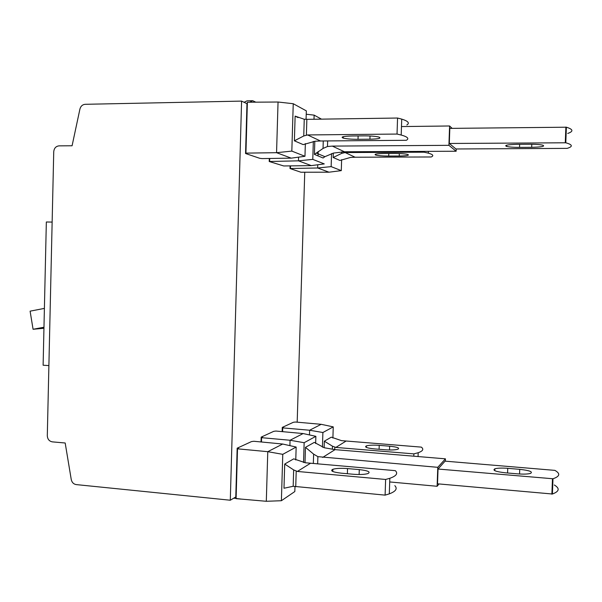 <?xml version="1.0" encoding="UTF-8"?>
<svg xmlns="http://www.w3.org/2000/svg" width="602" height="602" viewBox="0 0 602 602"><rect width="100%" height="100%" fill="white"/><g stroke="black" fill="none" stroke-linecap="round" stroke-linejoin="round"><path stroke-width="0.9" d="M282.699 444.028L296.161 447.053L282.774 454.337L267.77 451.681L282.699 444.028L253.841 441.266L251.485 441.59L237.165 448.189L235.781 496.989L230.295 500.224L76.221 484.595C73.572 484.121 71.909 482.428 71.247 479.516L65.182 442.997L52.299 441.86C49.198 441.236 47.528 439.174 47.302 435.667L53.736 151.742C54.127 148.197 55.896 146.241 59.049 145.857L72.082 145.767L79.923 109.075C80.736 106.155 82.489 104.567 85.191 104.304L241.59 101.106L246.97 103.679L245.556 153.51L259.673 158.281L262.028 158.589L291.233 158.145L276.559 152.69L291.827 151.102L304.966 156.287L305.349 143.607M244.088 102.302L247.046 100.827L252.712 100.715L255.79 102.174M48.89 365.595L43.118 365.226L46.339 221.987L52.141 222.085M43.976 327.232L33.072 329.271L30.1 311.159L44.397 308.397M43.954 328.278L33.072 329.271M249.755 102.22L252.712 100.715M241.402 499.118L233.787 498.17M240.642 499.133L239.972 498.99M261.042 441.951L261.185 437.12L273.744 431.333L275.904 431.047L303.145 433.553L315.869 436.33L304.145 442.711L290.059 440.258L289.901 445.646M282.157 431.626L282.285 427.397L293.392 422.273L295.386 422.025L321.182 424.312L333.245 426.878L322.89 432.514L309.624 430.234L282.722 427.894L282.609 431.664M297.185 422.183L304.74 172.458M290.081 165.889L290.006 168.537L300.932 172.232L329.001 172.195L317.66 167.981L331.153 166.626L341.289 170.629L341.627 159.665M269.312 158.476L269.222 161.509L283.753 165.964L311.309 165.618L298.464 160.832L312.784 159.372L324.275 163.91L311.309 165.618M230.295 500.224L241.59 101.106M269.222 161.509L298.464 160.832L298.569 157.152M321.483 119.143L314.139 115.132L306.237 114.237M314.139 115.132L314.011 119.256M313.333 141.425L312.784 159.372M314.816 141.259L314.417 154.413L323.078 157.995L324.914 156.686L333.425 153.089L344.412 151.772L332.342 146.098L448.919 145.33L456.143 151.237L344.412 151.772M327.654 140.936L327.48 146.512L323.041 148.446L314.417 154.413M327.48 146.512L332.342 146.098M456.218 148.98L456.143 151.237M452.117 128.361L449.589 125.984L401.481 126.563M455.932 148.98L449.303 143.472L565.797 142.787C572.66 144.691 573.112 146.557 567.167 148.37L455.932 148.98M567.739 133.448C573.698 131.394 573.247 129.317 566.384 127.21L449.822 128.384L449.303 143.472M448.919 145.33L449.589 125.984M519.534 147.377L531.686 147.309C541.672 147.061 545.382 146.354 542.801 145.18C540.107 144.555 535.788 144.247 529.843 144.254L517.411 144.337C507.569 144.593 503.964 145.293 506.598 146.436C509.3 147.061 513.611 147.377 519.534 147.377L519.646 144.322M565.872 127.067L565.278 142.659M269.734 158.476L269.651 161.178M290.006 168.537L317.66 167.981L317.758 164.767M290.54 165.881L290.465 168.244M318.165 151.486L318.029 155.91M331.551 153.593L331.153 166.626M333.297 153.119L333.162 157.513L339.979 160.456L350.469 157.446L355.082 157.22L345.142 152.554L424.079 152.193L428.376 153.156C433.071 154.488 434.012 155.76 431.213 156.971L355.082 157.22M345.142 152.554L341.643 153.39L333.162 157.513M388.711 156.053L399.246 156.016C407.012 155.873 409.827 155.339 407.689 154.428C404.995 153.803 400.691 153.48 394.777 153.457L384.031 153.502C376.385 153.66 373.646 154.18 375.798 155.068C378.507 155.7 382.812 156.031 388.711 156.053L388.794 153.48M424.109 151.388L424.079 152.193M344.081 152.637L344.111 151.779M341.289 170.629L329.001 172.195M247.369 102.754L246.97 103.679M278.049 102.016L247.384 102.235L245.932 153.126L276.559 152.69L278.049 102.016L293.242 103.717L291.827 151.102M245.556 153.51L246.993 153.487L245.932 153.126M306.079 119.301L306.335 110.873L293.242 103.717M294.386 140.815L303.22 144.623L315.192 141.229L320.475 140.988L307.584 134.946L303.747 135.969L294.386 140.815L295.123 116.111L298.05 117.608M295.123 116.111L304.251 119.256L308.058 119.339L397.561 118.037L397.034 134.058L401.203 135.036C407.667 136.85 409.375 138.603 406.335 140.296L320.475 140.988M358.017 139.31L369.921 139.205C378.839 138.964 381.811 138.242 378.839 137.03C375.543 136.255 370.629 135.864 364.097 135.871L351.929 135.984C343.178 136.24 340.288 136.955 343.268 138.121C346.594 138.911 351.508 139.31 358.017 139.31L358.13 135.924M307.584 134.946L397.034 134.058M406.847 124.983C409.894 123.079 408.194 121.122 401.73 119.113L397.561 118.037M306.388 135.044L306.862 119.271M304.966 156.287L291.233 158.145M303.145 433.553L290.059 440.258L261.584 437.677L262.517 437.248L261.185 437.12M261.584 437.677L261.456 441.996M315.651 443.486L315.869 436.33M304.145 442.711L303.543 462.509M305.003 462.72L305.47 447.346L314.319 442.38L324.252 447.745L335.043 449.634L445.435 458.829L445.352 461.17M389.705 481.946L437.12 486.281L439.039 483.955M305.47 447.346L313.627 454.126L317.886 456.647L317.66 463.833M445.435 458.829L437.782 467.325L317.886 456.647M438.038 469.033L552.982 478.763C559.943 476.378 560.575 473.578 554.878 470.373L445.066 461.147L438.038 469.033L437.526 483.812L552.403 494.009C559.363 491.428 560.003 488.425 554.322 484.994M437.12 486.281L437.782 467.325M507.742 468.326L519.737 469.342C529.579 470.463 533.169 471.817 530.512 473.413C527.796 474.158 523.499 474.301 517.63 473.857L505.371 472.803C495.672 471.675 492.18 470.335 494.882 468.8C497.613 468.047 501.895 467.889 507.742 468.326L507.576 472.991M552.463 478.921L551.883 494.182M282.722 427.894L283.55 427.51L282.285 427.397M321.182 424.312L309.624 430.234L309.481 434.937M332.898 438.038L333.245 426.878M322.89 432.514L322.439 447.181M324.132 447.715L324.335 441.191L331.318 437.157L341.507 440.641L421.325 447.12C423.989 449.182 422.95 451.048 418.194 452.727L413.867 453.878L335.863 447.429L332.462 446.18L332.364 449.288M324.335 441.191L332.462 446.18M379.222 445.352C373.39 444.946 369.109 445.126 366.377 445.894C364.172 447.083 366.844 448.084 374.391 448.896L385.009 449.762C390.856 450.176 395.145 450.003 397.854 449.242C400.044 448.016 397.305 447 389.644 446.195L379.222 445.352L379.094 449.28M346.06 441.063L335.863 447.429M413.867 453.878L413.792 456.196M334.75 449.604L334.817 447.263M237.512 448.821L236.097 498.652L266.31 501.285L267.77 451.681L237.512 448.821L238.588 448.324L237.165 448.189M235.781 496.989L236.119 497.922M282.774 454.337L281.39 500.721L294.822 491.548L294.972 486.536M295.77 459.973L296.161 447.053M284.708 464.059L293.731 458.852L305.372 462.765L395.333 470.666C398.193 473.465 396.357 476.009 389.825 478.289L385.626 479.463L297.38 471.449L293.663 469.929L293.166 486.281L283.986 488.245L284.708 464.059L293.663 469.929M394.837 485.663C397.689 488.666 395.845 491.398 389.306 493.866L385.107 495.13L293.166 486.281M347.535 468.574C341.108 468.085 336.217 468.318 332.876 469.274C329.836 470.832 332.635 472.126 341.259 473.172L353.261 474.248C359.71 474.745 364.594 474.519 367.912 473.578C370.945 471.968 368.07 470.644 359.281 469.613L347.535 468.574L347.369 473.721M310.579 463.209L297.38 471.449M385.626 479.463L385.107 495.13M295.74 486.694L296.207 471.261M266.31 501.285L281.39 500.721M323.266 140.966L323.041 148.446M531.799 144.254L531.686 147.309M341.688 151.915L341.643 153.39M399.329 153.54L399.246 156.016M304.251 119.256L303.747 135.969M370.019 135.984L369.921 139.205M313.627 454.126L313.341 463.457M335.043 449.634L322.664 457.437M519.737 469.342L519.564 474M389.644 446.195L389.517 449.98M359.281 469.613L359.123 474.519M316.14 152.991L324.914 156.686M506.643 145.187L506.598 146.436M566.384 127.21L565.797 142.787M375.836 154.082L375.798 155.068M428.436 151.365L428.376 153.156M343.313 136.662L343.268 138.121M401.73 119.113L401.203 135.036M494.882 468.8L494.814 470.704M552.982 478.763L552.403 494.009M366.377 445.894L366.332 447.399M418.194 452.727L418.066 456.549M332.876 469.274L332.801 471.494M389.825 478.289L389.306 493.866"/></g></svg>
